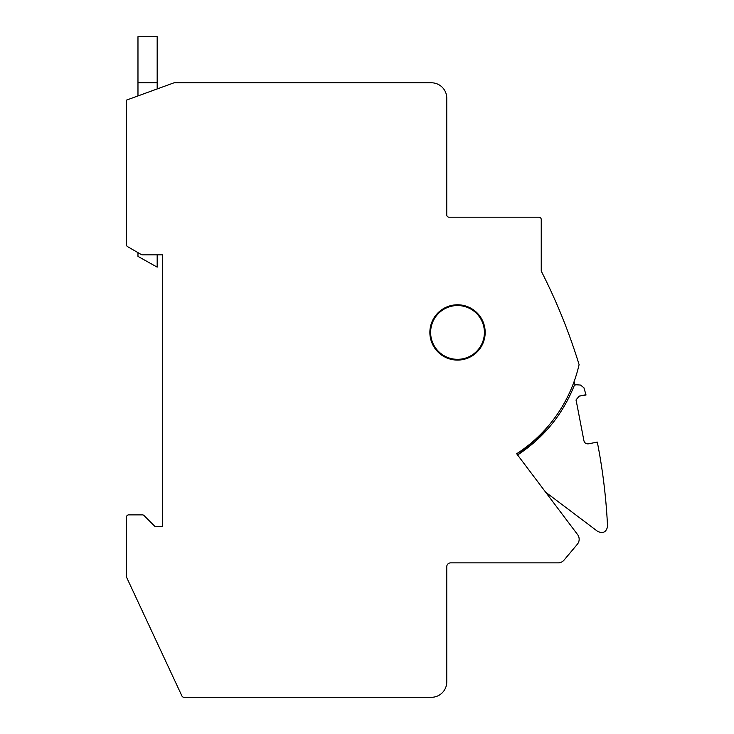 <?xml version="1.0" encoding="UTF-8"?>
<svg xmlns="http://www.w3.org/2000/svg" width="734" height="734" viewBox="0 0 734 734"><rect width="100%" height="100%" fill="white"/><g stroke="black" fill="none" stroke-linecap="round" stroke-linejoin="round"><path stroke-width="1.1" d="M541.242 271.085L541.242 219.521L541.242 271.085A584.099 584.099 0 0 1 579.089 364.624A144.415 144.415 0 0 1 516.663 453.74L577.63 534.655A7.735 7.735 0 0 1 577.383 544.215L564.024 560.134A7.679 7.679 0 0 1 558.143 562.877L450.603 562.877A3.844 3.844 0 0 0 446.758 566.712L446.758 681.941A15.359 15.359 0 0 1 431.399 697.3L184.014 697.3A2.303 2.303 0 0 1 181.922 695.97L126.45 577.007L126.45 517.167A2.303 2.303 0 0 1 128.753 514.864L142.396 514.864A2.33 2.33 0 0 1 144.02 515.543L154.874 526.388L162.553 526.388L162.553 254.854L142.433 254.854A2.312 2.312 0 0 1 141.277 254.542L127.597 246.652A2.349 2.349 0 0 1 126.45 244.651L126.45 100.127L174.077 82.786L431.399 82.786A15.359 15.359 0 0 1 446.758 98.154L446.758 214.906A2.303 2.303 0 0 0 449.07 217.209L538.939 217.209A2.303 2.303 0 0 1 541.242 219.521L541.242 225.659M162.553 526.388L162.553 254.854L162.553 526.388L154.874 526.388M429.867 332.438A27.653 27.653 0 0 0 457.521 360.091A27.653 27.653 0 0 0 485.174 332.438A27.653 27.653 0 0 0 457.521 304.784A27.653 27.653 0 0 0 429.867 332.438M546.802 493.743L547.692 493.743L597.705 531.425C602.981 533.792 606.266 532.159 607.55 526.526L607.541 526.223C606.174 497.936 602.761 469.888 597.32 442.097L588.439 443.822C586.099 444.042 584.603 443.033 583.934 440.785L576.062 399.902L579.163 396.131L585.952 394.708L583.943 387.791L580.53 385.056L575.731 384.717L574.199 385.689C562.574 414.701 543.701 437.794 517.589 454.97L547.426 429.353M574.199 385.689L575.731 384.717L574.97 384.671L575.731 384.717L574.199 385.689L575.731 384.717L580.53 385.056L574.97 384.671A576.245 576.245 0 0 0 574.052 381.726A576.245 576.245 0 0 1 574.97 384.671A576.245 576.245 0 0 0 574.052 381.726M547.692 493.743L597.705 531.425C602.981 533.792 606.266 532.159 607.55 526.526L607.541 526.223C606.174 497.936 602.761 469.888 597.32 442.097L595.054 442.538L597.32 442.097C602.761 469.888 606.174 497.936 607.541 526.223L607.55 526.526C606.266 532.159 602.981 533.792 597.705 531.425L545.637 492.193M588.439 443.822C586.099 444.042 584.603 443.033 583.934 440.785C584.603 443.033 586.099 444.042 588.439 443.822M576.126 400.636L576.062 399.902L579.163 396.131L585.998 395.03L579.163 396.131L576.062 399.902L576.126 400.636M585.952 394.708L583.943 387.791L585.952 394.708M546.316 430.592L517.589 454.97M550.408 289.921A6.936 6.936 0 0 0 550.362 289.811A102.164 102.164 0 0 0 549.729 288.453M430.629 332.438A26.883 26.883 0 0 0 457.521 359.321A26.883 26.883 0 0 0 484.403 332.438A26.883 26.883 0 0 0 457.521 305.546A26.883 26.883 0 0 0 430.629 332.438M157.177 82.786L137.974 82.786L137.974 36.7L157.177 36.7L157.177 88.942M137.974 82.786L137.974 95.925M157.177 254.854L157.177 267.139L137.974 256.386L137.974 252.634"/></g></svg>
